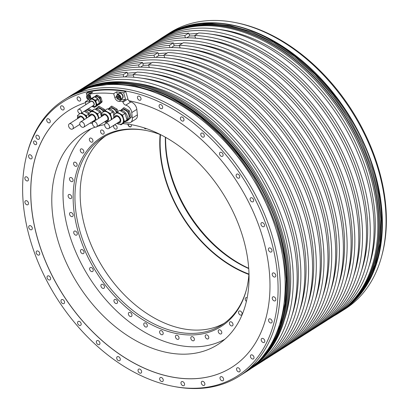 <?xml version="1.0" encoding="UTF-8"?>
<svg xmlns="http://www.w3.org/2000/svg" width="409" height="409" viewBox="0 0 409 409"><rect width="100%" height="100%" fill="white"/><g stroke="black" fill="none" stroke-linecap="round" stroke-linejoin="round"><path stroke-width="0.61" d="M234.26 22.367L235.676 22.633A162.404 110.757 57.6 0 1 382.323 253.749L381.965 255.139A163.569 111.555 -122.4 0 0 234.26 22.367A163.569 111.555 -122.4 0 0 213.109 20.45A163.569 111.555 -122.4 0 0 169.761 32.822L166.095 35.143A163.569 111.555 57.6 0 1 209.444 22.776A163.569 111.555 57.6 0 1 363.391 141.969A163.569 111.555 57.6 0 1 341.372 311.372A163.569 111.555 57.6 0 1 340.809 311.724L345.038 309.046A163.569 111.555 -122.4 0 0 381.965 255.139M334.076 315.83A163.569 111.555 -122.4 0 0 338.1 313.447A163.569 111.555 -122.4 0 0 360.119 144.045A163.569 111.555 -122.4 0 0 206.172 24.852A163.569 111.555 -122.4 0 0 162.823 37.219A163.569 111.555 -122.4 0 0 158.953 39.847M247.425 370.983A163.569 111.555 -122.4 0 0 284.352 317.082A163.569 111.555 -122.4 0 0 136.647 84.305A163.569 111.555 -122.4 0 0 115.496 82.388A163.569 111.555 -122.4 0 0 72.148 94.76L71.125 95.409A163.569 111.555 57.6 0 1 114.474 83.037A163.569 111.555 57.6 0 1 268.422 202.23A163.569 111.555 57.6 0 1 246.402 371.633A163.569 111.555 57.6 0 1 245.84 371.986L247.425 370.983M173.324 386.367L174.74 386.633A163.569 111.555 -122.4 0 0 195.891 388.55A163.569 111.555 -122.4 0 0 239.239 376.178A163.569 111.555 -122.4 0 0 261.259 206.775A163.569 111.555 -122.4 0 0 107.311 87.582A163.569 111.555 -122.4 0 0 63.962 99.954A163.569 111.555 -122.4 0 0 27.035 153.861L26.677 155.251A162.404 110.757 57.6 0 1 106.376 89.453A162.404 110.757 57.6 0 1 270.283 237.292A162.404 110.757 57.6 0 1 194.326 388.269A162.404 110.757 57.6 0 1 173.324 386.367A162.404 110.757 57.6 0 1 26.677 155.251M334.951 315.247A163.436 111.463 -122.4 0 0 336.842 314.086L337.885 313.427A163.436 111.463 57.6 0 0 359.884 144.162A163.436 111.463 57.6 0 0 206.064 25.067A163.436 111.463 -122.4 0 0 162.751 37.429L161.713 38.088A163.436 111.463 -122.4 0 0 159.853 39.305M311.96 329.838A163.436 111.463 -122.4 0 0 313.851 328.678A163.436 111.463 -122.4 0 0 320.4 130.957A163.436 111.463 -122.4 0 0 138.717 52.679A163.436 111.463 -122.4 0 0 136.862 53.896M138.717 52.679L142.675 50.169A163.436 111.463 57.6 0 1 324.357 128.446A163.436 111.463 57.6 0 1 317.808 326.167L313.851 328.678M296.545 339.618A163.436 111.463 -122.4 0 0 298.437 338.458A163.436 111.463 -122.4 0 0 304.986 140.737A163.436 111.463 -122.4 0 0 123.308 62.459A163.436 111.463 -122.4 0 0 121.447 63.676M123.308 62.459L127.265 59.944A163.436 111.463 57.6 0 1 308.943 138.227A163.436 111.463 57.6 0 1 302.394 335.942L298.437 338.458M281.136 349.398A163.436 111.463 -122.4 0 0 283.028 348.233A163.436 111.463 -122.4 0 0 289.577 150.517A163.436 111.463 -122.4 0 0 107.894 72.235A163.436 111.463 -122.4 0 0 106.038 73.451M107.894 72.235L111.851 69.724A163.436 111.463 57.6 0 1 293.534 148.007A163.436 111.463 57.6 0 1 286.985 345.723L283.028 348.233M265.722 359.174A163.436 111.463 -122.4 0 0 267.614 358.013A163.436 111.463 -122.4 0 0 274.163 160.297A163.436 111.463 -122.4 0 0 92.485 82.015A163.436 111.463 -122.4 0 0 90.624 83.231M92.485 82.015L96.442 79.504A163.436 111.463 57.6 0 1 278.12 157.782A163.436 111.463 57.6 0 1 271.571 355.503L267.614 358.013M327.369 320.058A163.436 111.463 -122.4 0 0 329.26 318.897A163.436 111.463 -122.4 0 0 335.809 121.176A163.436 111.463 -122.4 0 0 154.132 42.899A163.436 111.463 -122.4 0 0 152.271 44.116M154.132 42.899L157.961 40.465A163.436 111.463 57.6 0 1 339.644 118.748A163.436 111.463 57.6 0 1 333.095 316.464L329.26 318.897M251.3 368.356A163.436 111.463 -122.4 0 0 252.287 367.742A163.436 111.463 -122.4 0 0 258.836 170.021A163.436 111.463 -122.4 0 0 77.153 91.744A163.436 111.463 -122.4 0 0 76.176 92.373M77.153 91.744L81.028 89.285A163.436 111.463 57.6 0 1 262.711 167.562A163.436 111.463 57.6 0 1 256.162 365.283L252.287 367.742M136.729 84.32A163.436 111.463 57.6 0 1 136.811 84.336A163.436 111.463 57.6 0 1 284.393 316.919A163.436 111.463 57.6 0 1 284.373 317.001M253.963 366.336A163.436 111.463 -122.4 0 0 268.498 196.509A163.436 111.463 -122.4 0 0 116.718 81.759A163.436 111.463 -122.4 0 0 79.136 90.824M336.842 314.086A163.436 111.463 -122.4 0 0 358.846 144.822A163.436 111.463 -122.4 0 0 205.027 25.726A163.436 111.463 -122.4 0 0 161.713 38.088M258.018 364.066A163.436 111.463 -122.4 0 0 259.909 362.906L263.866 360.39A163.436 111.463 -122.4 0 0 287.23 194.173A163.436 111.463 -122.4 0 0 137.066 72.096L133.109 74.607L133.891 77.26M259.909 362.906A163.436 111.463 -122.4 0 0 283.273 196.683A163.436 111.463 -122.4 0 0 133.109 74.607M273.432 354.286A163.436 111.463 -122.4 0 0 275.323 353.125L279.281 350.615A163.436 111.463 -122.4 0 0 302.645 184.393A163.436 111.463 -122.4 0 0 152.48 62.316L148.523 64.832L149.3 67.48M275.323 353.125A163.436 111.463 -122.4 0 0 298.688 186.903A163.436 111.463 -122.4 0 0 148.523 64.832M288.841 344.506A163.436 111.463 -122.4 0 0 290.733 343.345L294.69 340.835A163.436 111.463 -122.4 0 0 318.054 174.612A163.436 111.463 -122.4 0 0 167.889 52.541L163.932 55.051L164.715 57.7M290.733 343.345A163.436 111.463 -122.4 0 0 314.097 177.123A163.436 111.463 -122.4 0 0 163.932 55.051M304.255 334.726A163.436 111.463 -122.4 0 0 306.147 333.565A163.436 111.463 -122.4 0 0 329.511 167.342A163.436 111.463 -122.4 0 0 179.346 45.271L180.124 47.919M306.147 333.565L310.104 331.055A163.436 111.463 -122.4 0 0 333.468 164.832A163.436 111.463 -122.4 0 0 183.304 42.761L179.346 45.271M319.664 324.95A163.436 111.463 -122.4 0 0 321.556 323.785L325.513 321.275A163.436 111.463 -122.4 0 0 348.877 155.052A163.436 111.463 -122.4 0 0 198.713 32.981L194.756 35.491L195.538 38.144M321.556 323.785A163.436 111.463 -122.4 0 0 344.92 157.562A163.436 111.463 -122.4 0 0 194.756 35.491M195.553 43.947A160.2 109.254 57.6 0 1 318.534 132.138A160.2 109.254 57.6 0 1 345.953 280.973M182.445 43.303A160.2 109.254 -122.4 0 0 173.631 43.886M173.339 42.889L169.382 45.399A163.436 111.463 -122.4 0 0 131.013 57.567L134.97 55.057A163.436 111.463 -122.4 0 1 173.339 42.889L174.178 45.742L179.464 45.67M84.775 86.907L88.733 84.392A163.436 111.463 -122.4 0 1 127.102 72.229L123.145 74.74A163.436 111.463 -122.4 0 0 84.775 86.907A163.436 111.463 -122.4 0 0 82.92 88.124M100.19 77.127L104.147 74.617A163.436 111.463 -122.4 0 1 142.516 62.449L138.559 64.959A163.436 111.463 -122.4 0 0 100.19 77.127A163.436 111.463 -122.4 0 0 98.334 78.344M115.599 67.347L119.556 64.837A163.436 111.463 -122.4 0 1 157.925 52.669L153.973 55.179A163.436 111.463 -122.4 0 0 115.599 67.347A163.436 111.463 -122.4 0 0 113.743 68.564M131.013 57.567A163.436 111.463 -122.4 0 0 129.157 58.784M146.422 47.787L150.379 45.276A163.436 111.463 -122.4 0 1 188.753 33.109L184.796 35.624A163.436 111.463 -122.4 0 0 146.422 47.787A163.436 111.463 -122.4 0 0 144.566 49.003M133.988 83.012A160.2 109.254 57.6 0 1 256.97 171.202A160.2 109.254 57.6 0 1 284.393 320.037M141.611 78.175A160.2 109.254 57.6 0 1 264.592 166.366A160.2 109.254 57.6 0 1 292.016 315.201M123.145 74.74L123.794 76.933M127.102 72.229L127.945 75.077L125.047 76.918M127.945 75.077L133.227 75.011M149.316 73.288A160.2 109.254 57.6 0 1 272.302 161.478A160.2 109.254 57.6 0 1 299.72 310.308M136.207 72.644A160.2 109.254 -122.4 0 0 127.398 73.226M157.025 68.395A160.2 109.254 57.6 0 1 280.007 156.591A160.2 109.254 57.6 0 1 307.425 305.421M138.559 64.959L139.203 67.153M142.516 62.449L143.354 65.297L140.456 67.137M143.354 65.297L148.641 65.23M164.73 63.507A160.2 109.254 57.6 0 1 287.711 151.698A160.2 109.254 57.6 0 1 315.129 300.528M151.621 62.863A160.2 109.254 -122.4 0 0 142.807 63.446M172.434 58.615A160.2 109.254 57.6 0 1 295.416 146.811A160.2 109.254 57.6 0 1 322.839 295.641M153.973 55.179L154.617 57.372M157.925 52.669L158.769 55.522L155.87 57.357M158.769 55.522L164.05 55.45M180.139 53.727A160.2 109.254 57.6 0 1 303.125 141.918A160.2 109.254 57.6 0 1 330.544 290.748M167.03 53.083A160.2 109.254 -122.4 0 0 158.222 53.666M169.382 45.399L170.026 47.597M187.849 48.835A160.2 109.254 57.6 0 1 310.83 137.03A160.2 109.254 57.6 0 1 338.248 285.86M174.178 45.742L171.279 47.582M218.544 29.356A160.2 109.254 57.6 0 1 341.53 117.552A160.2 109.254 57.6 0 1 368.949 266.382M210.967 34.167A160.2 109.254 57.6 0 1 333.949 122.363A160.2 109.254 57.6 0 1 361.367 271.193M197.854 33.523A160.2 109.254 -122.4 0 0 189.045 34.105M188.753 33.109L189.592 35.961L194.873 35.89M189.592 35.961L186.693 37.802M203.258 39.059A160.2 109.254 57.6 0 1 326.239 127.25A160.2 109.254 57.6 0 1 353.662 276.08M184.796 35.624L185.441 37.817M137.542 98.226A2.296 1.564 -122.4 0 0 140.466 100.144A2.296 1.564 -122.4 0 0 140.931 98.186A2.296 1.564 -122.4 0 0 138.007 96.268A2.296 1.564 -122.4 0 0 137.542 98.226M159.183 106.637A2.296 1.564 -122.4 0 0 162.107 108.549A2.296 1.564 -122.4 0 0 162.572 106.591A2.296 1.564 -122.4 0 0 159.648 104.678A2.296 1.564 -122.4 0 0 159.183 106.637M180.507 119.06A2.296 1.564 -122.4 0 0 183.426 120.977A2.296 1.564 -122.4 0 0 183.892 119.019A2.296 1.564 -122.4 0 0 180.972 117.102A2.296 1.564 -122.4 0 0 180.507 119.06M200.86 135.128A2.296 1.564 -122.4 0 0 203.779 137.041A2.296 1.564 -122.4 0 0 204.244 135.082A2.296 1.564 -122.4 0 0 201.325 133.17A2.296 1.564 -122.4 0 0 200.86 135.128M219.623 154.346A2.296 1.564 -122.4 0 0 222.547 156.264A2.296 1.564 -122.4 0 0 223.012 154.3A2.296 1.564 -122.4 0 0 220.088 152.388A2.296 1.564 -122.4 0 0 219.623 154.346M236.233 176.136A2.296 1.564 -122.4 0 0 239.158 178.048A2.296 1.564 -122.4 0 0 239.623 176.09A2.296 1.564 -122.4 0 0 236.699 174.178A2.296 1.564 -122.4 0 0 236.233 176.136M250.185 199.827A2.296 1.564 -122.4 0 0 253.105 201.744A2.296 1.564 -122.4 0 0 253.57 199.786A2.296 1.564 -122.4 0 0 250.651 197.869A2.296 1.564 -122.4 0 0 250.185 199.827M261.049 224.71A2.296 1.564 -122.4 0 0 263.974 226.622A2.296 1.564 -122.4 0 0 264.434 224.664A2.296 1.564 -122.4 0 0 261.515 222.752A2.296 1.564 -122.4 0 0 261.049 224.71M268.498 250.022A2.296 1.564 -122.4 0 0 271.423 251.934A2.296 1.564 -122.4 0 0 271.888 249.976A2.296 1.564 -122.4 0 0 268.964 248.064A2.296 1.564 -122.4 0 0 268.498 250.022M272.307 274.996A2.296 1.564 -122.4 0 0 275.231 276.908A2.296 1.564 -122.4 0 0 275.692 274.95A2.296 1.564 -122.4 0 0 272.772 273.033A2.296 1.564 -122.4 0 0 272.307 274.996M272.358 298.872A2.296 1.564 -122.4 0 0 275.283 300.784A2.296 1.564 -122.4 0 0 275.743 298.826A2.296 1.564 -122.4 0 0 272.823 296.914A2.296 1.564 -122.4 0 0 272.358 298.872M268.652 320.922A2.296 1.564 -122.4 0 0 271.571 322.839A2.296 1.564 -122.4 0 0 272.036 320.881A2.296 1.564 -122.4 0 0 269.117 318.964A2.296 1.564 -122.4 0 0 268.652 320.922M261.295 340.482A2.296 1.564 -122.4 0 0 264.219 342.399A2.296 1.564 -122.4 0 0 264.684 340.436A2.296 1.564 -122.4 0 0 261.76 338.524A2.296 1.564 -122.4 0 0 261.295 340.482M250.523 356.955A2.296 1.564 -122.4 0 0 253.442 358.872A2.296 1.564 -122.4 0 0 253.907 356.914A2.296 1.564 -122.4 0 0 250.988 354.997A2.296 1.564 -122.4 0 0 250.523 356.955M236.653 369.843A2.296 1.564 -122.4 0 0 239.572 371.755A2.296 1.564 -122.4 0 0 240.037 369.797A2.296 1.564 -122.4 0 0 237.118 367.885A2.296 1.564 -122.4 0 0 236.653 369.843M220.103 378.749A2.296 1.564 -122.4 0 0 223.028 380.661A2.296 1.564 -122.4 0 0 223.493 378.703A2.296 1.564 -122.4 0 0 220.569 376.791A2.296 1.564 -122.4 0 0 220.103 378.749M201.392 383.407A2.296 1.564 -122.4 0 0 204.311 385.319A2.296 1.564 -122.4 0 0 204.776 383.361A2.296 1.564 -122.4 0 0 201.857 381.449A2.296 1.564 -122.4 0 0 201.392 383.407M181.075 383.673A2.296 1.564 -122.4 0 0 183.994 385.585A2.296 1.564 -122.4 0 0 184.459 383.627A2.296 1.564 -122.4 0 0 181.54 381.709A2.296 1.564 -122.4 0 0 181.075 383.673M159.771 379.537A2.296 1.564 -122.4 0 0 162.69 381.449A2.296 1.564 -122.4 0 0 163.155 379.491A2.296 1.564 -122.4 0 0 160.236 377.579A2.296 1.564 -122.4 0 0 159.771 379.537M138.13 371.127A2.296 1.564 -122.4 0 0 141.054 373.044A2.296 1.564 -122.4 0 0 141.519 371.086A2.296 1.564 -122.4 0 0 138.595 369.169A2.296 1.564 -122.4 0 0 138.13 371.127M116.81 358.703A2.296 1.564 -122.4 0 0 119.73 360.615A2.296 1.564 -122.4 0 0 120.195 358.657A2.296 1.564 -122.4 0 0 117.276 356.745A2.296 1.564 -122.4 0 0 116.81 358.703M96.458 342.635A2.296 1.564 -122.4 0 0 99.377 344.552A2.296 1.564 -122.4 0 0 99.842 342.594A2.296 1.564 -122.4 0 0 96.923 340.677A2.296 1.564 -122.4 0 0 96.458 342.635M77.69 323.417A2.296 1.564 -122.4 0 0 80.614 325.334A2.296 1.564 -122.4 0 0 81.079 323.376A2.296 1.564 -122.4 0 0 78.155 321.459A2.296 1.564 -122.4 0 0 77.69 323.417M61.079 301.632A2.296 1.564 -122.4 0 0 64.003 303.544A2.296 1.564 -122.4 0 0 64.469 301.586A2.296 1.564 -122.4 0 0 61.544 299.669A2.296 1.564 -122.4 0 0 61.079 301.632M47.132 277.936A2.296 1.564 -122.4 0 0 50.051 279.848A2.296 1.564 -122.4 0 0 50.517 277.89A2.296 1.564 -122.4 0 0 47.592 275.978A2.296 1.564 -122.4 0 0 47.132 277.936M36.263 253.053A2.296 1.564 -122.4 0 0 39.187 254.971A2.296 1.564 -122.4 0 0 39.653 253.013A2.296 1.564 -122.4 0 0 36.728 251.095A2.296 1.564 -122.4 0 0 36.263 253.053M28.814 227.741A2.296 1.564 -122.4 0 0 31.738 229.659A2.296 1.564 -122.4 0 0 32.204 227.701A2.296 1.564 -122.4 0 0 29.279 225.783A2.296 1.564 -122.4 0 0 28.814 227.741M25.005 202.772A2.296 1.564 -122.4 0 0 27.93 204.684A2.296 1.564 -122.4 0 0 28.395 202.726A2.296 1.564 -122.4 0 0 25.47 200.814A2.296 1.564 -122.4 0 0 25.005 202.772M24.954 178.897A2.296 1.564 -122.4 0 0 27.878 180.809A2.296 1.564 -122.4 0 0 28.344 178.851A2.296 1.564 -122.4 0 0 25.419 176.939A2.296 1.564 -122.4 0 0 24.954 178.897M28.666 156.841A2.296 1.564 -122.4 0 0 31.585 158.758A2.296 1.564 -122.4 0 0 32.05 156.795A2.296 1.564 -122.4 0 0 29.126 154.883A2.296 1.564 -122.4 0 0 28.666 156.841M36.018 137.281A2.296 1.564 -122.4 0 0 38.937 139.198A2.296 1.564 -122.4 0 0 39.402 137.235A2.296 1.564 -122.4 0 0 36.483 135.323A2.296 1.564 -122.4 0 0 36.018 137.281M46.795 120.808A2.296 1.564 -122.4 0 0 49.714 122.72A2.296 1.564 -122.4 0 0 50.179 120.762A2.296 1.564 -122.4 0 0 47.26 118.85A2.296 1.564 -122.4 0 0 46.795 120.808M60.665 107.925A2.296 1.564 -122.4 0 0 63.584 109.837A2.296 1.564 -122.4 0 0 64.049 107.879A2.296 1.564 -122.4 0 0 61.13 105.962A2.296 1.564 -122.4 0 0 60.665 107.925M77.209 99.014A2.296 1.564 -122.4 0 0 80.128 100.931A2.296 1.564 -122.4 0 0 80.593 98.973A2.296 1.564 -122.4 0 0 77.674 97.056A2.296 1.564 -122.4 0 0 77.209 99.014M33.64 142.848A2.025 1.38 -122.4 0 0 36.217 144.535A2.025 1.38 -122.4 0 0 36.626 142.807A2.025 1.38 -122.4 0 0 34.049 141.12A2.025 1.38 -122.4 0 0 33.64 142.848M89.387 101.708A4.049 2.761 -122.4 0 1 89.06 101.734L85.323 101.785L85.578 102.644A152.107 103.738 -122.4 0 0 68.855 110.43A152.107 103.738 -122.4 0 0 48.38 267.956A152.107 103.738 -122.4 0 0 191.535 378.795A152.107 103.738 57.6 0 0 231.847 367.292A152.107 103.738 57.6 0 0 257.292 221.555A152.107 103.738 57.6 0 0 128.871 100.716A3.374 2.301 -122.4 0 1 127.935 98.983L125.737 91.514A161.887 110.404 -122.4 0 0 88.375 91.999L86.294 93.324L86.897 95.384M124.587 122.184A131.534 89.704 57.6 0 1 127.956 122.802A6.743 4.601 -122.4 0 0 130.675 122.383A6.743 4.601 -122.4 0 0 132.327 118.048L131.754 112.593A6.743 4.601 -122.4 0 0 125.783 105.159A3.374 2.301 57.6 0 1 122.935 102.158L122.685 101.294L125.599 99.443L123.651 92.833A161.887 110.404 -122.4 0 0 116.611 91.841L113.692 93.692L114.863 97.659A4.049 2.761 -122.4 0 0 118.947 101.345L122.685 101.294M125.737 91.514L123.651 92.833M128.871 100.716A3.374 2.301 -122.4 0 0 130.778 101.989A6.743 4.601 57.6 0 1 130.865 102.01L130.926 101.969A6.743 4.601 57.6 0 1 136.816 109.382L137.388 114.837A6.743 4.601 57.6 0 1 135.737 119.172L130.675 122.383M68.886 110.41A152.107 103.738 -122.4 0 0 48.456 267.941A152.107 103.738 -122.4 0 0 191.596 378.754A152.107 103.738 -122.4 0 0 231.877 367.272M95.21 127.127A125.394 85.517 -122.4 0 0 83.231 132.945A125.394 85.517 -122.4 0 0 57.812 240.032A125.394 85.517 -122.4 0 0 217.598 344.7A125.394 85.517 -122.4 0 0 243.012 237.609A125.394 85.517 -122.4 0 0 122.812 123.646M104.745 124.592A125.394 85.517 -122.4 0 0 97.322 126.427M90.149 123.078A6.743 4.601 -122.4 0 0 92.48 123.313M85.578 102.644A3.374 2.301 57.6 0 1 85.455 104.919M91.12 98.773A4.049 2.761 -122.4 0 0 90.951 97.971L89.786 94.004A161.887 110.404 -122.4 0 1 113.692 93.692M88.554 108.543L92.102 110.609M120.486 110.527L123.942 107.623L129.372 110.788L131.269 117.24L127.736 120.522L126.698 121.182L126.289 120.941M108.252 108.952L111.708 106.049L117.143 109.213L117.818 111.509M95.542 109.116L98.998 106.212L104.433 109.377L104.76 110.491M90.092 115.921A3.374 2.301 57.6 0 1 90.757 115.103A3.374 2.301 57.6 0 1 93.83 115.87A3.374 2.301 57.6 0 1 95.179 119.474A3.374 2.301 57.6 0 1 94.372 120.798A3.374 2.301 57.6 0 1 93.344 121.049M90.593 112.01L92.168 110.548L94.883 112.132A6.069 4.141 57.6 0 1 98.549 116.938A6.069 4.141 57.6 0 1 98.814 118.288M90.65 111.984A6.069 4.141 -122.4 0 1 90.813 111.872A6.069 4.141 -122.4 0 1 94.883 112.132L97.598 113.712L98.927 118.216M88.784 114.346L88.635 113.83L89.372 113.145M97.598 113.712L100.139 112.102L101.268 115.931M97.956 106.872L103.39 110.041L103.789 111.396M103.39 110.041L104.433 109.377M92.168 110.548L94.709 108.937L100.139 112.102M103.359 111.815A6.069 4.141 -122.4 0 1 103.523 111.703A6.069 4.141 -122.4 0 1 107.593 111.964L110.312 113.549L111.258 116.775A6.069 4.141 57.6 0 0 107.593 111.964L104.878 110.384L103.303 111.846A5.465 3.727 57.6 0 0 100.594 108.942A5.465 3.727 -122.4 0 0 96.928 108.712L96.371 109.065M101.749 113.288A6.069 4.141 57.6 0 0 98.589 109.781A6.069 4.141 -122.4 0 0 95.179 109.208M79.913 124.587A3.037 2.071 57.6 0 1 80.527 121.994A3.037 2.071 57.6 0 1 84.392 124.525A3.037 2.071 57.6 0 1 83.779 127.117A3.037 2.071 57.6 0 1 79.913 124.587M102.802 115.757A3.374 2.301 57.6 0 1 103.472 114.934A3.374 2.301 57.6 0 1 106.539 115.706A3.374 2.301 57.6 0 1 107.889 119.305A3.374 2.301 57.6 0 1 107.086 120.629A3.374 2.301 57.6 0 1 106.059 120.88M111.994 119.264L111.258 116.775A6.069 4.141 57.6 0 1 111.478 119.592M101.498 114.183L101.345 113.666L102.086 112.976M110.312 113.549L112.853 111.933L113.768 115.057M110.67 106.708L116.1 109.873L116.8 112.245M116.1 109.873L117.143 109.213M104.878 110.384L107.419 108.768L112.853 111.933M116.427 112.587A5.465 3.727 57.6 0 0 113.303 108.779A5.465 3.727 -122.4 0 0 109.638 108.543L109.08 108.896M114.817 113.968A6.069 4.141 57.6 0 0 111.304 109.612A6.069 4.141 -122.4 0 0 107.889 109.045M92.623 124.418A3.037 2.071 57.6 0 1 93.237 121.826A3.037 2.071 57.6 0 1 97.107 124.362A3.037 2.071 57.6 0 1 96.488 126.954A3.037 2.071 57.6 0 1 92.623 124.418M115.036 117.332A3.374 2.301 57.6 0 1 115.701 116.509A3.374 2.301 57.6 0 1 118.774 117.281A3.374 2.301 57.6 0 1 120.123 120.88A3.374 2.301 57.6 0 1 119.316 122.204A3.374 2.301 57.6 0 1 118.288 122.46M115.594 113.39A6.069 4.141 57.6 0 1 115.757 113.283A6.069 4.141 57.6 0 1 119.827 113.538L122.542 115.123L123.492 118.349A6.069 4.141 -122.4 0 0 119.827 113.538L117.112 111.959L119.653 110.343L125.082 113.513L126.979 119.96L123.446 123.242L120.906 124.857L120.031 124.346M113.728 115.757L113.574 115.241L114.316 114.551M115.537 113.421L117.112 111.959M123.492 118.349L124.438 121.57L122.674 123.211A6.069 4.141 -122.4 0 0 123.492 118.349M122.092 123.63A6.069 4.141 -122.4 0 0 122.26 123.533A6.069 4.141 -122.4 0 0 122.674 123.211L120.906 124.857M124.438 121.57L126.979 119.96M122.899 108.283L128.334 111.447L130.231 117.899L126.698 121.182M130.231 117.899L131.269 117.24M122.542 115.123L125.082 113.513M128.334 111.447L129.372 110.788M127.168 119.699L127.726 119.346A5.465 3.727 -122.4 0 0 128.917 114.995A5.465 3.727 -122.4 0 0 125.532 110.353A5.465 3.727 57.6 0 0 121.872 110.118L121.309 110.476M125.021 121.78L125.967 121.182A6.069 4.141 -122.4 0 0 127.291 116.345A6.069 4.141 -122.4 0 0 123.533 111.187A6.069 4.141 57.6 0 0 120.123 110.619M104.852 125.992A3.037 2.071 57.6 0 1 105.471 123.4A3.037 2.071 57.6 0 1 109.336 125.936A3.037 2.071 57.6 0 1 108.722 128.528A3.037 2.071 57.6 0 1 104.852 125.992M78.881 117.802A3.374 2.301 57.6 0 1 79.545 116.984A3.374 2.301 57.6 0 1 83.865 119.873M79.438 113.866A6.069 4.141 57.6 0 1 79.602 113.753A6.069 4.141 57.6 0 1 79.985 113.549M81.059 113.298A6.069 4.141 57.6 0 1 83.671 114.014L86.386 115.594L87.051 117.853M77.572 116.233L77.419 115.711L78.16 115.026M79.382 113.891L79.801 113.503M81.723 112.879L83.671 114.014A6.069 4.141 -122.4 0 1 86.999 117.889M84.264 111.263L88.646 113.82M86.386 115.594L88.717 114.116M87.511 109.203L91.263 111.391M90.732 111.882A5.465 3.727 -122.4 0 0 89.377 110.824A5.465 3.727 57.6 0 0 85.716 110.594L85.154 110.946M89.264 113.247A6.069 4.141 -122.4 0 0 87.378 111.662A6.069 4.141 57.6 0 0 84.765 110.946M68.697 126.468A3.037 2.071 57.6 0 1 69.31 123.876A3.037 2.071 57.6 0 1 73.18 126.407A3.037 2.071 57.6 0 1 72.567 128.999A3.037 2.071 57.6 0 1 68.697 126.468M116.611 91.841L117.398 94.515M89.786 94.004L92.7 92.153A161.887 110.404 -122.4 0 0 86.294 93.324M120.655 99.234A4.049 2.761 -122.4 0 0 121.862 99.494L125.599 99.443M119.039 93.278A3.037 2.071 57.6 0 1 119.142 93.206A3.037 2.071 57.6 0 1 123.007 95.742A3.037 2.071 57.6 0 1 122.393 98.334A3.037 2.071 57.6 0 1 122.286 98.395M88.18 99.74L88.533 99.929M89.152 93.671A3.037 2.071 57.6 0 1 89.254 93.6A3.037 2.071 57.6 0 1 90.65 93.451M85.323 101.785L88.242 99.934M118.446 93.845A3.037 2.071 57.6 0 1 118.932 93.339A3.037 2.071 57.6 0 1 122.802 95.875A3.037 2.071 57.6 0 1 122.184 98.467A3.037 2.071 57.6 0 1 121.519 98.687M119.024 93.482A2.868 1.953 57.6 0 1 122.674 95.875A2.868 1.953 57.6 0 1 122.097 98.324L120.22 99.515A2.868 1.953 -122.4 0 0 120.803 97.066A2.868 1.953 -122.4 0 0 117.148 94.673L119.024 93.482M117.69 97.956L118.896 98.656L119.684 97.93L119.259 96.493L118.053 95.793L117.271 96.519L117.69 97.956L118.733 97.296L119.653 97.833M117.271 96.519L118.242 95.9M118.339 95.957L118.733 97.296M88.559 94.239A3.037 2.071 57.6 0 1 89.044 93.733A3.037 2.071 57.6 0 1 90.445 93.584M90.553 96.606A2.868 1.953 -122.4 0 0 87.26 95.062L89.136 93.871A2.868 1.953 57.6 0 1 90.277 93.692M87.802 98.344L89.009 99.05L89.796 98.318L89.372 96.887L88.165 96.181L87.383 96.913L87.802 98.344L88.845 97.685L89.765 98.221M87.383 96.913L88.354 96.294M88.451 96.35L88.845 97.685M95.711 95.757L96.682 95.139A4.821 3.287 -122.4 0 1 97.347 95.133L96.381 95.747A4.821 3.287 -122.4 0 0 95.711 95.757L94.535 96.846M97.347 95.133L100.466 96.948L99.494 97.562L96.381 95.747M98.411 104.597A4.821 3.287 -122.4 0 0 98.983 104.581L101.008 102.7A4.821 3.287 -122.4 0 0 101.13 101.974L102.097 101.36L101.008 97.664A4.821 3.287 -122.4 0 0 100.466 96.948M101.13 101.974L100.041 98.278A4.821 3.287 -122.4 0 0 99.494 97.562M101.008 97.664L100.041 98.278M98.983 104.581L101.974 102.086A4.821 3.287 -122.4 0 0 102.097 101.36M101.974 102.086L101.008 102.7M94.898 97.01L95.215 96.81A3.978 2.715 57.6 0 1 97.884 96.979A3.978 2.715 57.6 0 1 100.348 100.358A3.978 2.715 57.6 0 1 99.479 103.528L99.3 103.641M95.21 97.194A4.315 2.945 57.6 0 1 97.572 98.569M98.339 99.551A4.315 2.945 57.6 0 1 99.239 102.608M99.259 103.809L97.23 105.691L94.735 107.276L96.759 105.394A4.821 3.287 -122.4 0 0 96.882 104.668L95.793 100.972A4.821 3.287 -122.4 0 0 95.246 100.256L97.746 98.671A4.821 3.287 57.6 0 1 98.293 99.387L99.377 103.083A4.821 3.287 57.6 0 1 99.259 103.809L96.759 105.394M97.746 98.671L94.632 96.856L92.132 98.441A4.821 3.287 -122.4 0 0 91.463 98.451L89.438 100.333A4.826 3.292 -122.4 0 0 89.361 100.686A4.826 3.292 -122.4 0 0 89.315 101.059L89.407 101.371M91.463 98.451L93.963 96.867A4.821 3.287 57.6 0 1 94.632 96.856M92.132 98.441L95.246 100.256M93.589 107.01L94.065 107.286A4.821 3.287 -122.4 0 0 94.735 107.276M90.645 99.315A4.315 2.945 57.6 0 1 90.788 99.218A4.315 2.945 57.6 0 1 94.714 100.205A4.315 2.945 57.6 0 1 96.442 104.811A4.315 2.945 57.6 0 1 95.409 106.509A4.315 2.945 57.6 0 1 95.266 106.596M98.293 99.387L95.793 100.972M96.882 104.668L99.377 103.083M80.91 113.395L93.405 105.466A2.362 1.61 -122.4 0 0 93.886 103.446A2.362 1.61 -122.4 0 0 90.875 101.478L78.38 109.407A2.362 1.61 -122.4 0 0 77.899 111.422A2.362 1.61 -122.4 0 0 80.91 113.395A2.362 1.61 -122.4 0 0 81.386 111.376A2.362 1.61 -122.4 0 0 78.38 109.407M91.197 128.712A124.822 85.128 -122.4 0 0 69.003 233.191A124.822 85.128 -122.4 0 0 224.817 339.291M161.003 134.863A111.933 76.34 -122.4 0 0 145.343 130.323A111.933 76.34 -122.4 0 0 130.875 129.014A111.933 76.34 -122.4 0 0 78.523 233.069A111.933 76.34 -122.4 0 0 191.489 334.966A111.933 76.34 -122.4 0 0 246.422 289.613A111.933 76.34 -122.4 0 0 248.979 273.514M144.019 127.823A2.296 1.564 -122.4 0 0 146.35 128.615A2.296 1.564 -122.4 0 0 146.371 128.605M247.159 297.813A2.296 1.564 -122.4 0 0 245.778 297.803A2.296 1.564 -122.4 0 0 246.397 301.372M239.705 314.664A2.296 1.564 -122.4 0 0 241.545 314.966A2.296 1.564 -122.4 0 0 240.932 311.402A2.296 1.564 -122.4 0 0 239.086 311.096A2.296 1.564 -122.4 0 0 239.705 314.664M230.323 325.237A2.296 1.564 -122.4 0 0 232.45 325.799A2.296 1.564 -122.4 0 0 232.123 322.491A2.296 1.564 -122.4 0 0 229.996 321.929A2.296 1.564 -122.4 0 0 230.323 325.237M218.846 332.977A2.296 1.564 -122.4 0 0 221.233 333.841A2.296 1.564 -122.4 0 0 221.157 330.83A2.296 1.564 -122.4 0 0 218.774 329.966A2.296 1.564 -122.4 0 0 218.846 332.977M205.615 337.65A2.296 1.564 -122.4 0 0 208.222 338.841A2.296 1.564 -122.4 0 0 208.375 336.162A2.296 1.564 -122.4 0 0 205.768 334.971A2.296 1.564 -122.4 0 0 205.615 337.65M191.034 339.112A2.296 1.564 -122.4 0 0 193.825 340.661A2.296 1.564 -122.4 0 0 194.152 338.335A2.296 1.564 -122.4 0 0 191.366 336.786A2.296 1.564 -122.4 0 0 191.034 339.112M175.548 337.318A2.296 1.564 -122.4 0 0 178.467 339.23A2.296 1.564 -122.4 0 0 178.932 337.272A2.296 1.564 -122.4 0 0 176.008 335.36A2.296 1.564 -122.4 0 0 175.548 337.318M159.622 332.323A2.296 1.564 -122.4 0 0 160.824 334.332A2.296 1.564 -122.4 0 0 162.624 334.603A2.296 1.564 -122.4 0 0 163.171 333.013A2.296 1.564 -122.4 0 0 161.969 331.004A2.296 1.564 -122.4 0 0 160.17 330.733A2.296 1.564 -122.4 0 0 159.622 332.323M143.743 324.281A2.296 1.564 -122.4 0 0 144.827 326.525A2.296 1.564 -122.4 0 0 146.775 326.919A2.296 1.564 -122.4 0 0 147.352 325.682A2.296 1.564 -122.4 0 0 146.264 323.437A2.296 1.564 -122.4 0 0 144.321 323.044A2.296 1.564 -122.4 0 0 143.743 324.281M128.395 313.437A2.296 1.564 -122.4 0 0 129.31 315.881A2.296 1.564 -122.4 0 0 131.401 316.408A2.296 1.564 -122.4 0 0 131.949 315.508A2.296 1.564 -122.4 0 0 131.033 313.059A2.296 1.564 -122.4 0 0 128.942 312.532A2.296 1.564 -122.4 0 0 128.395 313.437M114.045 300.114A2.296 1.564 -122.4 0 0 114.745 302.721A2.296 1.564 -122.4 0 0 116.969 303.391A2.296 1.564 -122.4 0 0 117.439 302.793A2.296 1.564 -122.4 0 0 116.734 300.186A2.296 1.564 -122.4 0 0 114.51 299.516A2.296 1.564 -122.4 0 0 114.045 300.114M101.125 284.72A2.296 1.564 -122.4 0 0 101.565 287.445A2.296 1.564 -122.4 0 0 103.917 288.263A2.296 1.564 -122.4 0 0 104.254 287.926A2.296 1.564 -122.4 0 0 103.809 285.206A2.296 1.564 -122.4 0 0 101.463 284.388A2.296 1.564 -122.4 0 0 101.125 284.72M90.031 267.731A2.296 1.564 -122.4 0 0 90.174 270.502A2.296 1.564 -122.4 0 0 92.644 271.484A2.296 1.564 -122.4 0 0 92.797 271.361A2.296 1.564 -122.4 0 0 92.654 268.585A2.296 1.564 -122.4 0 0 90.184 267.609A2.296 1.564 -122.4 0 0 90.031 267.731M81.1 249.648A2.296 1.564 -122.4 0 0 81.033 249.689A2.296 1.564 -122.4 0 0 80.91 252.414A2.296 1.564 -122.4 0 0 83.421 253.6A2.296 1.564 -122.4 0 0 83.487 253.56A2.296 1.564 -122.4 0 0 83.61 250.835A2.296 1.564 -122.4 0 0 81.1 249.648M74.596 231.034A2.296 1.564 -122.4 0 0 74.274 231.172A2.296 1.564 -122.4 0 0 74.055 233.723A2.296 1.564 -122.4 0 0 76.411 235.18A2.296 1.564 -122.4 0 0 76.734 235.042A2.296 1.564 -122.4 0 0 76.953 232.491A2.296 1.564 -122.4 0 0 74.596 231.034M70.731 212.445A2.296 1.564 -122.4 0 0 70.123 212.619A2.296 1.564 -122.4 0 0 69.811 214.996A2.296 1.564 -122.4 0 0 71.974 216.668A2.296 1.564 -122.4 0 0 72.577 216.494A2.296 1.564 -122.4 0 0 72.889 214.117A2.296 1.564 -122.4 0 0 70.731 212.445M69.607 194.454A2.296 1.564 -122.4 0 0 68.697 194.597A2.296 1.564 -122.4 0 0 68.313 196.79A2.296 1.564 -122.4 0 0 70.246 198.616A2.296 1.564 -122.4 0 0 71.156 198.472A2.296 1.564 -122.4 0 0 71.539 196.279A2.296 1.564 -122.4 0 0 69.607 194.454M71.273 177.598A2.296 1.564 -122.4 0 0 70.046 177.654A2.296 1.564 -122.4 0 0 69.596 179.663A2.296 1.564 -122.4 0 0 71.278 181.581A2.296 1.564 -122.4 0 0 72.505 181.524A2.296 1.564 -122.4 0 0 72.955 179.515A2.296 1.564 -122.4 0 0 71.273 177.598M75.665 162.399A2.296 1.564 -122.4 0 0 74.126 162.301A2.296 1.564 -122.4 0 0 73.625 164.127A2.296 1.564 -122.4 0 0 75.046 166.074A2.296 1.564 -122.4 0 0 76.585 166.177A2.296 1.564 -122.4 0 0 77.086 164.346A2.296 1.564 -122.4 0 0 75.665 162.399M82.659 149.316A2.296 1.564 -122.4 0 0 80.813 149.009A2.296 1.564 -122.4 0 0 81.432 152.572A2.296 1.564 -122.4 0 0 83.272 152.879A2.296 1.564 -122.4 0 0 82.659 149.316M92.035 138.738A2.296 1.564 -122.4 0 0 89.908 138.176A2.296 1.564 -122.4 0 0 90.241 141.488A2.296 1.564 -122.4 0 0 92.368 142.051A2.296 1.564 -122.4 0 0 92.035 138.738M103.513 130.998A2.296 1.564 -122.4 0 0 101.13 130.139A2.296 1.564 -122.4 0 0 101.202 133.15A2.296 1.564 -122.4 0 0 103.589 134.009A2.296 1.564 -122.4 0 0 103.513 130.998M116.744 126.33A2.296 1.564 -122.4 0 0 114.137 125.134A2.296 1.564 -122.4 0 0 113.988 127.812A2.296 1.564 -122.4 0 0 116.596 129.004A2.296 1.564 -122.4 0 0 116.744 126.33M131.177 124.658A2.157 1.472 57.6 0 1 131.253 124.868A2.157 1.472 57.6 0 1 131.269 124.924A2.157 1.472 57.6 0 1 130.261 126.928A2.157 1.472 57.6 0 1 128.083 124.965A2.157 1.472 57.6 0 1 127.981 124.172M165.619 137.342A111.933 76.34 -122.4 0 0 248.703 268.278M165.369 137.199A110.957 75.675 -122.4 0 0 170.671 175.042A110.957 75.675 -122.4 0 0 248.723 268.57M248.938 274.071A110.957 75.675 -122.4 0 1 165.461 178.344A110.957 75.675 57.6 0 1 160.476 134.663M160.113 134.525A111.228 75.859 57.6 0 0 165.098 178.457A111.228 75.859 -122.4 0 0 248.907 274.465M86.36 231.949A111.228 75.859 -122.4 0 0 129.351 299.7M105.425 136.064A110.957 75.675 57.6 0 0 85.486 229.096A110.957 75.675 -122.4 0 0 86.376 232A110.957 75.675 -122.4 0 0 129.316 299.664A110.957 75.675 -122.4 0 0 224.224 323.289M145.936 130.44A110.957 75.675 -122.4 0 0 132.179 129.249A110.957 75.675 -122.4 0 0 102.771 137.639A110.957 75.675 -122.4 0 0 80.282 232.399A110.957 75.675 -122.4 0 0 192.266 333.407A110.957 75.675 -122.4 0 0 221.673 325.017A110.957 75.675 -122.4 0 0 246.571 289.03M131.243 124.842A2.025 1.38 57.6 0 1 131.253 124.873A2.025 1.38 57.6 0 1 130.844 126.601A2.025 1.38 57.6 0 1 128.262 124.909A2.025 1.38 57.6 0 1 128.17 124.198M163.845 36.575C176.54 28.574 191.003 24.443 207.23 24.192C255.109 22.807 312.941 61.135 346.847 116.703C374.496 160.676 386.188 213.452 377.241 253.917C374.547 266.484 370.14 277.665 364.01 287.471C357.389 298.008 349.092 306.453 339.122 312.798A163.569 111.555 -122.4 0 0 361.142 143.395A163.569 111.555 -122.4 0 0 207.194 24.203A163.569 111.555 -122.4 0 0 163.845 36.575L162.823 37.219M68.876 96.836C81.57 88.835 96.033 84.709 112.26 84.453C160.139 83.068 217.971 121.396 251.878 176.964C279.526 220.942 291.218 273.713 282.271 314.178C279.577 326.745 275.17 337.931 269.04 347.732C262.42 358.269 254.122 366.715 244.153 373.059A163.569 111.555 -122.4 0 0 266.172 203.656A163.569 111.555 -122.4 0 0 112.224 84.464A163.569 111.555 -122.4 0 0 68.876 96.836L63.962 99.954M370.963 168.805A163.436 111.463 -122.4 0 0 307.691 69.09M165.538 35.506A163.569 111.555 57.6 0 1 166.095 35.143L165.538 35.506M70.568 95.767A163.569 111.555 57.6 0 1 71.125 95.409L70.568 95.767M173.411 31.212A163.436 111.463 57.6 0 1 209.398 22.955A163.436 111.463 57.6 0 1 360.61 136.534A163.436 111.463 57.6 0 1 348.049 306.428M78.441 91.473A163.436 111.463 57.6 0 1 114.428 83.216A163.436 111.463 57.6 0 1 265.64 196.795A163.436 111.463 57.6 0 1 253.079 366.689M275.993 229.066A163.436 111.463 -122.4 0 0 212.721 129.351M127.935 98.983L122.935 102.158M130.778 101.989L125.783 105.159M95.706 120.261A4.182 2.853 -122.4 0 0 93.129 114.597A4.182 2.853 -122.4 0 0 89.285 116.437M92.536 121.565A4.182 2.853 -122.4 0 0 93.324 121.775M98.482 118.503A6.069 4.141 57.6 0 0 94.551 112.342A6.069 4.141 -122.4 0 0 90.481 112.081L88.952 113.896L88.625 116.856M105.246 121.396A4.182 2.853 -122.4 0 0 108.554 119.392A4.182 2.853 -122.4 0 0 105.839 114.428A4.182 2.853 -122.4 0 0 101.994 116.268M111.146 119.801A6.069 4.141 57.6 0 0 107.26 112.178A6.069 4.141 -122.4 0 0 103.191 111.918L101.667 113.733L101.335 116.688M117.48 122.971A4.182 2.853 -122.4 0 0 120.783 120.967A4.182 2.853 -122.4 0 0 118.073 116.008A4.182 2.853 -122.4 0 0 114.223 117.848M116.821 123.39L117.158 123.6C118.901 124.551 120.491 124.597 121.928 123.743A6.069 4.141 -122.4 0 0 123.252 118.912A6.069 4.141 -122.4 0 0 119.494 113.753A6.069 4.141 57.6 0 0 115.42 113.492L113.896 115.307L113.569 118.262M84.366 119.556A4.182 2.853 -122.4 0 0 81.918 116.478A4.182 2.853 -122.4 0 0 78.068 118.319M86.662 118.099A6.069 4.141 -122.4 0 0 83.339 114.223A6.069 4.141 57.6 0 0 80.65 113.513M79.602 113.753L79.264 113.963A6.069 4.141 57.6 0 1 80.241 113.574M114.863 97.659L116.381 96.698M118.947 101.345L121.862 99.494M89.06 101.734L89.397 101.524M117.654 98.901A2.868 1.953 -122.4 0 0 120.22 99.515C118.283 99.883 117.04 99.116 116.493 97.214L117.148 94.673M116.606 97.25A2.531 1.723 -122.4 0 0 119.162 99.551A2.531 1.723 -122.4 0 0 120.343 97.199A2.531 1.723 -122.4 0 0 117.792 94.898A2.531 1.723 -122.4 0 0 116.606 97.25M87.766 99.29A2.868 1.953 -122.4 0 0 89.673 100.118M90.997 98.886A2.868 1.953 -122.4 0 0 91.054 98.364M86.718 97.639A2.531 1.723 -122.4 0 0 89.274 99.944A2.531 1.723 -122.4 0 0 90.455 97.593A2.531 1.723 -122.4 0 0 87.904 95.287A2.531 1.723 -122.4 0 0 86.718 97.639M131.754 112.593L136.816 109.382M132.327 118.048L137.388 114.837M89.515 100.865A4.315 2.945 57.6 0 1 90.501 99.397A4.315 2.945 57.6 0 1 94.433 100.389A4.315 2.945 57.6 0 1 96.156 104.995A4.315 2.945 57.6 0 1 95.128 106.688A4.315 2.945 57.6 0 1 93.385 106.959M91.969 106.376A4.248 2.899 -122.4 0 0 96.033 105.011A4.248 2.899 -122.4 0 0 93.313 99.684A4.248 2.899 -122.4 0 0 89.448 101.171A4.248 2.899 -122.4 0 0 89.443 102.388M90.22 101.892A2.643 1.805 57.6 0 1 92.71 101.452A2.643 1.805 57.6 0 1 94.218 104.648A2.643 1.805 57.6 0 1 92.751 105.88M92.981 105.737A2.474 1.687 -122.4 0 0 94.06 104.586A2.474 1.687 -122.4 0 0 92.797 101.708A2.474 1.687 -122.4 0 0 90.45 101.749M244.715 372.701L260.104 360.084L271.878 344.158L280.298 325.012L285.124 303.202L286.213 279.373L283.529 254.214L277.159 228.478L267.276 202.905L254.188 178.252L238.263 155.241L219.976 134.546L199.858 116.775L178.508 102.444L156.54 91.979L134.607 85.691L113.349 83.753L90.379 87.025L69.438 96.483M339.685 312.44L355.073 299.817L366.847 283.897L375.268 264.751L380.094 242.941L381.183 219.106L378.499 193.953L372.129 168.211L362.246 142.644L349.158 117.991L333.233 94.98L314.945 74.285L294.828 56.508L273.478 42.183L251.509 31.718L229.577 25.424L208.319 23.492L185.349 26.764L164.408 36.217M339.122 312.798L338.1 313.447M244.153 373.059L239.239 376.178M91.877 121.979L92.695 122.444M90.813 111.872L90.481 112.081M80.527 121.994L91.785 114.847M83.779 127.117L95.036 119.975M104.592 121.816L106.606 122.68M103.523 111.703L103.191 111.918M93.237 121.826L104.499 114.684M96.488 126.954L107.751 119.806M115.757 113.283L115.42 113.492M122.26 123.533L121.928 123.743M105.471 123.4L116.729 116.258M108.722 128.528L119.98 121.381M79.264 113.963L77.741 115.778L77.413 118.738M69.31 123.876L80.573 116.729M72.567 128.999L79.857 124.377M87.26 95.062L86.606 97.603L87.045 98.574L88.237 99.77L89.648 100.139M89.433 102.393L89.438 101.135L90.788 99.218M95.409 106.509L91.964 106.381M245.328 372.318C252.215 367.931 258.335 362.538 263.677 356.137C273.416 344.383 280.119 330.089 283.785 313.258C288.432 291.326 287.691 267.537 281.571 241.893C263.222 158.314 181.034 80.358 113.973 83.548C97.618 83.794 82.976 87.971 70.051 96.089M340.298 312.052C347.185 307.67 353.304 302.277 358.647 295.876C368.386 284.122 375.089 269.828 378.754 252.992C383.402 231.059 382.66 207.276 376.541 181.632C358.192 98.053 276.003 20.097 208.943 23.287C192.588 23.533 177.946 27.71 165.021 35.828"/></g></svg>
